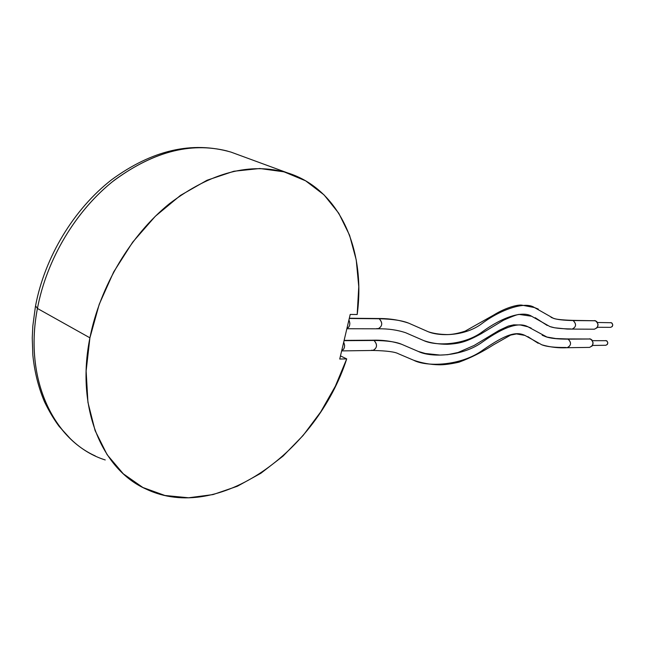 <?xml version="1.0" encoding="UTF-8"?>
<svg xmlns="http://www.w3.org/2000/svg" width="645" height="645" viewBox="0 0 645 645"><rect width="100%" height="100%" fill="white"/><g stroke="black" fill="none" stroke-linecap="round" stroke-linejoin="round"><path stroke-width="0.97" d="M605.671 340.568L607.106 341.141L607.792 342.753L607.324 344.47L605.816 345.277C608.162 344.164 608.364 342.632 606.437 340.681L592.465 340.673M597.463 327.289L610.726 327.338C613.105 326.225 613.322 324.685 611.379 322.718L597.488 322.5M610.742 322.605L612.057 323.169L612.742 324.782L612.266 326.507L610.71 327.338M378.051 318.509L379.228 318.759C392.507 319.049 402.375 320.541 408.825 323.209C402.375 320.541 392.507 319.049 379.228 318.759L378.147 318.517C388.975 318.388 399.207 319.952 408.825 323.209L428.191 331.732C439.576 336.545 465.198 336.4 482.202 323.387C500.052 309.955 524.901 300.925 534.503 307.568L538.301 309.076L534.503 307.568C524.901 300.925 500.052 309.955 482.202 323.387C465.198 336.4 439.576 336.545 428.191 331.732C433.15 333.425 439.382 334.376 446.888 334.57C451.919 334.618 457.99 333.481 465.101 331.151L493.586 315.107C506.357 307.149 518.443 304.432 522.031 305.174L534.503 307.568L553.305 318.235C556.756 319.565 563.367 320.339 573.131 320.557L571.994 320.347M551.048 317.332L553.305 318.235L551.048 317.332M572.357 329.135C576.332 326.765 576.59 323.903 573.131 320.557L595.593 320.767L573.131 320.557C563.367 320.339 556.756 319.565 553.305 318.235C555.305 319.267 561.569 319.976 572.091 320.347L573.131 320.557C576.678 324.217 576.283 327.079 571.946 329.16L570.873 328.942C560.747 328.821 553.741 328.015 549.846 326.531L531.625 316.252C522.385 310.334 501.891 317.477 482.605 331.603C464.126 345.591 435.697 346.083 423.854 340.641L405.737 332.764C397.441 329.966 388.226 328.644 378.091 328.797M349.267 318.485L379.228 318.759L349.267 318.485M594.448 320.557L596.818 321.589L598.068 324.54L597.206 327.684L594.392 329.2C598.721 327.16 599.108 324.354 595.593 320.767L572.091 320.347M348.913 319.976C350.549 323.911 349.872 326.789 346.881 328.619L348.937 326.902L349.663 325.104L349.84 323.056L348.913 319.976M346.857 328.74L377.994 328.797C382.485 326.378 382.896 323.024 379.228 318.759C382.808 322.661 382.541 326.007 378.413 328.773L376.882 328.547M423.854 340.641C430.747 343.027 438.584 344.245 447.356 344.301C460.651 343.527 466.408 341.697 480.96 333.868L503.56 320.202C513.235 315.921 518.556 314.018 519.539 314.478L531.625 316.252L549.846 326.531L554.635 327.789L567.261 329.071L594.416 329.2M341.648 350.904L372.883 350.461C377.277 348.034 377.656 344.704 374.027 340.471L344.051 340.673L374.027 340.471C386.927 340.608 396.167 341.89 401.738 344.325L418.331 351.461C430.658 357.636 462.513 356.927 482.976 341.648C504.059 326.725 519.064 321.774 527.997 326.813L531.158 328.111L527.997 326.813C519.064 321.774 504.059 326.725 482.976 341.648C462.513 356.927 430.658 357.636 418.331 351.461L401.738 344.325C396.167 341.89 386.927 340.608 374.027 340.471C377.567 344.333 377.325 347.647 373.318 350.428L371.697 350.187M372.987 350.461C386.589 350.759 395.087 351.872 398.481 353.791L413.614 360.233C421.991 363.111 430.425 364.635 438.898 364.788C443.897 364.917 450.589 364.046 458.982 362.184C470.826 357.822 482.339 352.025 493.53 344.785L510.606 335.102L516.46 333.925L524.949 335.416L541.832 344.809L524.949 335.416C516.105 331.199 505.865 334.183 483.169 349.864C460.893 366.312 426.297 366.997 413.614 360.233M567.447 347.687C571.317 345.301 571.543 342.455 568.124 339.149C557.377 339.157 549.83 338.311 545.501 336.601L542.187 335.231L545.501 336.601C549.83 338.311 557.377 339.157 568.124 339.149L590.618 338.996L568.124 339.149C571.631 342.777 571.268 345.631 567.028 347.711L565.883 347.486C554.684 347.599 546.67 346.712 541.832 344.809C550.274 347.228 558.675 348.195 567.028 347.711L589.53 347.397C593.747 345.357 594.11 342.551 590.618 338.996L566.915 338.931M372.778 340.205L372.875 340.205C383.033 339.899 392.652 341.269 401.738 344.325M343.688 342.221C345.317 346.163 344.64 349.026 341.673 350.799L343.712 349.114L344.438 347.341L344.615 345.301L343.688 342.221M589.514 347.397L592.231 345.922L593.086 342.785L591.844 339.834L589.409 338.778M105.232 459.958C55.414 444.405 23.228 381.01 37.434 308.463L35.548 305.859L37.434 308.463C24.341 375.777 50.947 436.084 95.323 455.942M89.913 337.827L37.434 308.463L89.913 337.827C100.031 286.307 130.685 235.038 169.514 203.627C211.004 172.32 250.3 162.048 287.404 172.828C339.867 188.993 365.981 250.131 357.185 314.51L350.219 314.429L339.738 359.031L346.712 358.894C316.864 451.492 218.462 523.498 146.197 489.128C101.789 469.641 75.683 407.842 89.913 337.827L99.225 304.287L113.705 271.908L132.693 242.133L155.308 216.285L180.463 195.403L207.029 180.253L233.837 171.256L259.814 168.514L284.01 171.836L305.617 180.818L324.024 194.863L338.77 213.253L349.566 235.232L356.242 259.975L358.765 286.662L357.185 314.51L350.219 314.429L339.738 359.031L346.712 358.894L335.36 386.17L320.71 411.929L303.118 435.464L283.018 456.12L260.903 473.245L237.352 486.249L213.011 494.586L188.606 497.779L164.943 495.481L142.884 487.499L123.316 473.825L107.118 454.693L95.097 430.602L87.938 402.351L86.132 370.996L89.913 337.827M340.471 355.911L346.712 358.894L340.471 355.911M287.396 172.828L230.975 152.099C193.839 141.215 154.953 150.599 114.31 180.237C76.303 209.988 46.738 258.919 37.434 308.463C46.577 259.806 75.239 211.681 112.319 181.817C151.938 151.986 190.259 141.723 227.29 151.019M592.529 345.446L605.824 345.277M547.242 325.475L535.229 317.711M349.324 318.243L378.147 318.517M428.191 331.732L408.825 323.209M567.019 338.931L555.837 338.552L546.879 337.029L527.997 326.813L520.515 325.007L513.767 324.838L508.316 326.072L499.157 330.345L474.131 345.454L458.039 352.493L447.703 354.686L440.092 355.072L425.313 353.484L418.331 351.461M344.116 340.391L372.875 340.205M538.18 343.285L527.876 336.642M70.37 438.745L59.13 426.385C53.978 419.484 49.117 411.333 44.553 401.916C38.458 387.589 34.556 371.996 32.839 355.137L32.25 337.988L32.822 326.023L35.402 306.593M35.539 305.867C44.787 257.065 73.812 209.133 111.666 179.713C152.139 150.116 191.912 140.908 230.975 152.099"/></g></svg>
